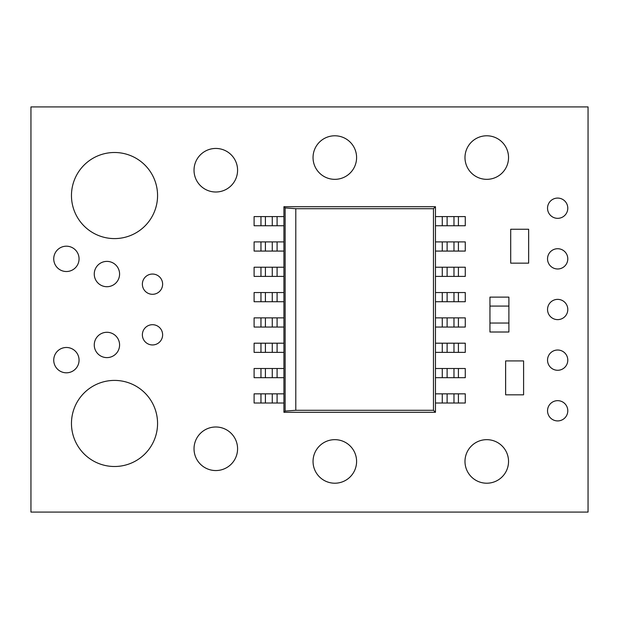 <?xml version="1.0" encoding="UTF-8"?>
<svg xmlns="http://www.w3.org/2000/svg" width="619" height="619" viewBox="0 0 619 619"><rect width="100%" height="100%" fill="white"/><g stroke="black" fill="none" stroke-linecap="round" stroke-linejoin="round"><path stroke-width="0.93" d="M295.789 410.289L285.135 411.07L285.135 207.93L295.789 208.711L295.789 410.289L433.462 410.289L433.462 208.711L435.459 206.707L435.459 216.58L447.111 216.58L447.111 225.749L465.271 225.749L465.271 216.58L458.416 216.58L458.416 225.749M285.135 207.93L283.92 206.707L283.92 412.285L435.459 412.285L435.459 403.015L447.111 403.015L447.111 393.839L435.459 393.839L435.459 377.691L447.111 377.691L447.111 368.514L435.459 368.514L435.459 352.366L447.111 352.366L447.111 343.197L435.459 343.197L435.459 327.041L447.111 327.041L447.111 317.872L435.459 317.872L435.459 301.724L447.111 301.724L447.111 292.547L435.459 292.547L435.459 276.399L447.111 276.399L447.111 267.23L435.459 267.23L435.459 251.074L447.111 251.074L447.111 241.905L435.459 241.905L435.459 225.749L447.111 225.749M277.095 216.58L254.107 216.58L254.107 225.749L277.095 225.749L277.095 216.58L283.92 216.58M277.095 241.905L254.107 241.905L254.107 251.074L277.095 251.074L277.095 241.905L283.92 241.905M277.095 267.23L254.107 267.23L254.107 276.399L277.095 276.399L277.095 267.23L283.92 267.23M277.095 292.547L254.107 292.547L254.107 301.724L277.095 301.724L277.095 292.547L283.92 292.547M277.095 393.839L254.107 393.839L254.107 403.015L277.095 403.015L277.095 393.839L283.92 393.839M277.095 368.514L254.107 368.514L254.107 377.691L277.095 377.691L277.095 368.514L283.92 368.514M277.095 343.197L254.107 343.197L254.107 352.366L277.095 352.366L277.095 343.197L283.92 343.197M277.095 317.872L254.107 317.872L254.107 327.041L277.095 327.041L277.095 317.872L283.92 317.872M547.536 309.5A10.128 10.128 0 0 0 557.665 319.628A10.128 10.128 0 0 0 567.793 309.5A10.128 10.128 0 0 0 557.665 299.372A10.128 10.128 0 0 0 547.536 309.5M547.536 360.142A10.128 10.128 0 0 0 557.665 370.278A10.128 10.128 0 0 0 567.793 360.142A10.128 10.128 0 0 0 557.665 350.014A10.128 10.128 0 0 0 547.536 360.142M547.536 410.792A10.128 10.128 0 0 0 557.665 420.92A10.128 10.128 0 0 0 567.793 410.792A10.128 10.128 0 0 0 557.665 400.663A10.128 10.128 0 0 0 547.536 410.792M71.464 423.45A43.051 43.051 0 0 0 114.515 466.502A43.051 43.051 0 0 0 157.566 423.45A43.051 43.051 0 0 0 114.515 380.406A43.051 43.051 0 0 0 71.464 423.45M194.026 448.775A21.781 21.781 0 0 0 215.807 470.556A21.781 21.781 0 0 0 237.58 448.775A21.781 21.781 0 0 0 215.807 426.994A21.781 21.781 0 0 0 194.026 448.775M194.026 170.225A21.781 21.781 0 0 0 215.807 192.006A21.781 21.781 0 0 0 237.58 170.225A21.781 21.781 0 0 0 215.807 148.444A21.781 21.781 0 0 0 194.026 170.225M71.464 195.55A43.051 43.051 0 0 0 114.515 238.594A43.051 43.051 0 0 0 157.566 195.55A43.051 43.051 0 0 0 114.515 152.498A43.051 43.051 0 0 0 71.464 195.55M142.37 334.825A10.128 10.128 0 0 0 152.498 344.953A10.128 10.128 0 0 0 162.627 334.825A10.128 10.128 0 0 0 152.498 324.696A10.128 10.128 0 0 0 142.37 334.825M547.536 258.858A10.128 10.128 0 0 0 557.665 268.986A10.128 10.128 0 0 0 567.793 258.858A10.128 10.128 0 0 0 557.665 248.722A10.128 10.128 0 0 0 547.536 258.858M547.536 208.208A10.128 10.128 0 0 0 557.665 218.337A10.128 10.128 0 0 0 567.793 208.208A10.128 10.128 0 0 0 557.665 198.08A10.128 10.128 0 0 0 547.536 208.208M94.258 344.953A12.659 12.659 0 0 0 106.917 357.612A12.659 12.659 0 0 0 119.583 344.953A12.659 12.659 0 0 0 106.917 332.287A12.659 12.659 0 0 0 94.258 344.953M94.258 274.047A12.659 12.659 0 0 0 106.917 286.713A12.659 12.659 0 0 0 119.583 274.047A12.659 12.659 0 0 0 106.917 261.388A12.659 12.659 0 0 0 94.258 274.047M53.737 360.142A12.659 12.659 0 0 0 66.403 372.808A12.659 12.659 0 0 0 79.062 360.142A12.659 12.659 0 0 0 66.403 347.483A12.659 12.659 0 0 0 53.737 360.142M53.737 258.858A12.659 12.659 0 0 0 66.403 271.517A12.659 12.659 0 0 0 79.062 258.858A12.659 12.659 0 0 0 66.403 246.192A12.659 12.659 0 0 0 53.737 258.858M142.37 284.175A10.128 10.128 0 0 0 152.498 294.304A10.128 10.128 0 0 0 162.627 284.175A10.128 10.128 0 0 0 152.498 274.047A10.128 10.128 0 0 0 142.37 284.175M464.985 157.566A21.781 21.781 0 0 0 486.758 179.34A21.781 21.781 0 0 0 508.539 157.566A21.781 21.781 0 0 0 486.758 135.785A21.781 21.781 0 0 0 464.985 157.566M313.044 461.434A21.781 21.781 0 0 0 334.825 483.215A21.781 21.781 0 0 0 356.598 461.434A21.781 21.781 0 0 0 334.825 439.66A21.781 21.781 0 0 0 313.044 461.434M313.044 157.566A21.781 21.781 0 0 0 334.825 179.34A21.781 21.781 0 0 0 356.598 157.566A21.781 21.781 0 0 0 334.825 135.785A21.781 21.781 0 0 0 313.044 157.566M464.985 461.434A21.781 21.781 0 0 0 486.758 483.215A21.781 21.781 0 0 0 508.539 461.434A21.781 21.781 0 0 0 486.758 439.66A21.781 21.781 0 0 0 464.985 461.434M528.665 235.228L528.649 263.145L510.706 263.145L510.698 235.228L510.706 229.247L528.649 229.247L528.665 257.164M510.69 257.164L510.69 235.228M30.95 512.083L588.05 512.083L588.05 106.917L30.95 106.917L30.95 512.083M505.622 388.84L505.622 366.905M523.604 366.905L523.589 394.821L505.638 394.821L505.63 366.905L505.638 360.923L523.589 360.923L523.597 388.84M508.895 306.088L489.946 306.088L489.946 297.12L508.895 297.12L508.895 332.008L489.946 332.008L489.946 323.041L508.895 323.041M489.946 306.088L489.946 323.041M283.92 327.041L277.095 327.041M283.92 352.366L277.095 352.366M283.92 377.691L277.095 377.691M283.92 403.015L277.095 403.015M283.92 301.724L277.095 301.724M283.92 276.399L277.095 276.399M283.92 251.074L277.095 251.074M283.92 225.749L277.095 225.749M447.111 317.872L465.271 317.872L465.271 327.041L447.111 327.041M447.111 343.197L465.271 343.197L465.271 352.366L447.111 352.366M447.111 368.514L465.271 368.514L465.271 377.691L447.111 377.691M447.111 393.839L465.271 393.839L465.271 403.015L447.111 403.015M447.111 292.547L465.271 292.547L465.271 301.724L447.111 301.724M447.111 267.23L465.271 267.23L465.271 276.399L447.111 276.399M447.111 241.905L465.271 241.905L465.271 251.074L447.111 251.074M447.111 216.58L458.416 216.58M433.462 208.711L295.789 208.711M435.459 206.707L283.92 206.707M285.135 411.07L283.92 412.285M433.462 410.289L435.459 412.285M435.459 393.839L435.459 403.015M435.459 368.514L435.459 377.691M435.459 343.197L435.459 352.366M435.459 317.872L435.459 327.041M435.459 292.547L435.459 301.724M435.459 267.23L435.459 276.399M435.459 241.905L435.459 251.074M435.459 216.58L435.459 225.749M260.963 317.872L260.963 327.041M265.404 317.872L265.404 327.041M272.267 317.872L272.267 327.041M260.963 343.197L260.963 352.366M265.404 343.197L265.404 352.366M272.267 343.197L272.267 352.366M260.963 368.514L260.963 377.691M265.404 368.514L265.404 377.691M272.267 368.514L272.267 377.691M260.963 393.839L260.963 403.015M265.404 393.839L265.404 403.015M272.267 393.839L272.267 403.015M260.963 292.547L260.963 301.724M265.404 292.547L265.404 301.724M272.267 292.547L272.267 301.724M260.963 267.23L260.963 276.399M265.404 267.23L265.404 276.399M272.267 267.23L272.267 276.399M260.963 241.905L260.963 251.074M265.404 241.905L265.404 251.074M272.267 241.905L272.267 251.074M260.963 216.58L260.963 225.749M265.404 216.58L265.404 225.749M272.267 216.58L272.267 225.749M442.276 317.872L442.276 327.041M453.975 317.872L453.975 327.041M458.416 317.872L458.416 327.041M442.276 343.197L442.276 352.366M453.975 343.197L453.975 352.366M458.416 343.197L458.416 352.366M442.276 368.514L442.276 377.691M453.975 368.514L453.975 377.691M458.416 368.514L458.416 377.691M442.276 393.839L442.276 403.015M453.975 393.839L453.975 403.015M458.416 393.839L458.416 403.015M442.276 292.547L442.276 301.724M453.975 292.547L453.975 301.724M458.416 292.547L458.416 301.724M442.276 267.23L442.276 276.399M453.975 267.23L453.975 276.399M458.416 267.23L458.416 276.399M442.276 241.905L442.276 251.074M453.975 241.905L453.975 251.074M458.416 241.905L458.416 251.074M442.276 216.58L442.276 225.749M453.975 216.58L453.975 225.749"/></g></svg>
